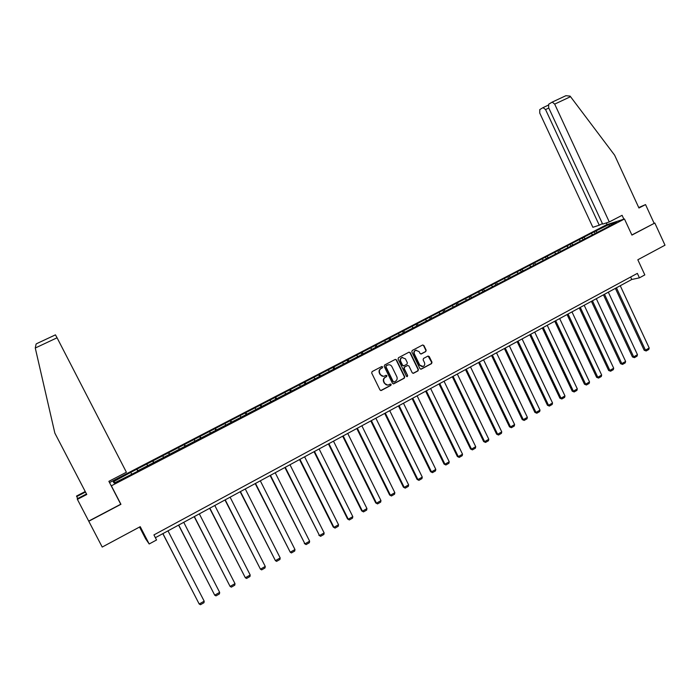 <?xml version="1.0" encoding="UTF-8"?>
<svg xmlns="http://www.w3.org/2000/svg" width="700" height="700" viewBox="0 0 700 700"><rect width="100%" height="100%" fill="white"/><g stroke="black" fill="none" stroke-linecap="round" stroke-linejoin="round"><path stroke-width="1.05" d="M382.62 366.887L381.719 366.537L372.12 371.595L371.683 373.012L380.004 389.988L381.264 390.495L390.871 385.368L391.169 384.379L390.294 384.029L388.692 384.851C386.969 385.376 385.621 384.842 384.668 383.224L383.976 381.815C383.259 379.899 383.723 378.385 385.368 377.283L386.592 376.635L386.899 375.637L386.006 375.287L384.466 376.084C382.716 376.644 381.36 376.101 380.38 374.474L379.689 373.056C378.971 371.14 379.435 369.626 381.089 368.533L382.314 367.876L382.62 366.887M383.364 376.329L380.065 374.5L379.374 373.091C378.656 371.166 379.12 369.661 380.774 368.559L381.999 367.911L382.305 366.922L381.754 366.52M380.783 390.556L390.547 385.385L390.346 384.002M387.555 385.079L384.344 383.25L383.652 381.841C382.935 379.925 383.399 378.411 385.044 377.309L386.277 376.661L386.584 375.664L386.05 375.27M425.749 351.584L426.169 350.192L423.894 345.494L422.625 344.995L412.23 350.464L411.801 351.864L419.956 368.655L421.199 369.162L431.576 363.624L431.996 362.233L429.249 356.562L428.006 356.064L423.526 358.435L423.106 359.826L424.471 362.644C425.084 364.359 424.629 365.645 423.115 366.494L419.79 365.137L414.426 354.086C413.822 352.406 414.251 351.129 415.73 350.271L419.116 351.61L420.009 353.447L421.269 353.955L425.749 351.584L425.819 350.245L423.544 345.546L422.686 344.969M86.502 493.972L77.236 498.776L77.394 499.363L102.218 547.059L140.236 526.663L149.188 543.979L156.555 539.98L153.93 534.905L637.359 273.385L639.424 277.839L644.822 274.908L637.822 259.77L665 245.193L654.824 223.029L631.855 234.973M88.769 521.255L120.934 504.306L111.361 485.809L624.47 218.986L631.916 235.095L654.824 223.029M396.515 359.922L395.168 359.45L384.65 364.989L384.213 366.406L392.481 383.329L393.733 383.828L404.303 378.192L404.731 376.784L396.515 359.922L395.334 359.38M398.501 357.7L408.993 352.17L410.261 352.678L418.425 369.477L418.005 370.877L413.473 373.284L412.23 372.785L408.914 365.96L407.575 365.496L404.618 367.062L404.189 368.471L407.654 375.576L407.286 376.591L406.42 376.241L398.072 359.1L398.501 357.7M109.532 482.58L606.384 224.822L624.47 218.986M111.361 485.809L110.793 485.012M594.983 233.24L594.3 231.77L130.629 472.43L113.251 481.845L114.205 483.07L138.574 470.82M594.3 231.77L609.07 224.446L616.472 222.066L605.045 228.366L138.416 470.488M592.462 234.544L591.378 233.634M585.008 238.42L583.923 237.501M580.335 240.844L579.25 239.925M572.819 244.755L571.742 243.828M568.102 247.205L567.026 246.277M560.525 251.142L559.457 250.206M555.765 253.61L554.697 252.674M548.126 257.582L547.067 256.637M543.331 260.076L542.273 259.123M535.622 264.075L534.572 263.121M530.793 266.595L529.742 265.632M523.023 270.629L521.981 269.658M518.149 273.158L517.108 272.195M510.317 277.235L509.276 276.255M505.4 279.79L504.367 278.81M497.499 283.894L496.466 282.905M492.537 286.466L491.514 285.477M484.593 290.631L483.551 289.608M479.57 293.204L478.555 292.206M471.599 297.439L470.531 296.371M466.498 300.002L465.491 298.988M458.491 304.316L457.389 303.188M453.302 306.854L452.305 305.83M445.279 311.264L444.141 310.074M440.002 313.766L439.014 312.734M431.961 318.264L430.78 317.004M426.589 320.74L425.609 319.69M418.504 325.316L417.296 324.004M413.053 327.775L412.081 326.716M404.898 332.395L403.707 331.065M399.402 334.871L398.44 333.795M391.169 339.526L389.988 338.179M385.63 342.02L384.685 340.935M377.326 346.727L376.154 345.363M371.735 349.239L370.799 348.145M363.361 353.981L362.197 352.608M357.726 356.527L356.799 355.416M349.265 361.314L348.119 359.922M343.586 363.869L342.676 362.749M335.046 368.699L333.918 367.29M329.324 371.28L328.422 370.142M320.705 376.154L319.585 374.736M314.93 378.761L314.037 377.615M306.233 383.679L305.13 382.235M300.414 386.304L299.53 385.14M291.629 391.265L290.544 389.812M285.766 393.916L284.891 392.744M276.894 398.93L275.817 397.451M270.979 401.599L270.121 400.409M262.019 406.656L260.969 405.169M256.06 409.351L255.22 408.152M247.021 414.453L245.98 412.947M241.01 417.174L240.179 415.957M231.875 422.328L230.851 420.796M225.811 425.066L224.998 423.841M216.597 430.264L215.582 428.724M210.481 433.037L209.676 431.795M201.171 438.287L200.183 436.721M195.011 441.079L194.215 439.819M185.605 446.373L184.634 444.797M179.393 449.19L178.614 447.921M169.89 454.536L168.936 452.944M163.625 457.389L162.864 456.094M154.035 462.779L153.099 461.169M147.709 465.657L146.965 464.345M138.031 471.1L137.104 469.464M131.653 474.005L130.918 472.684M115.264 482.519L113.251 481.845M139.536 527.039L145.635 538.834L149.188 543.979M155.374 537.696L631.767 279.484L639.424 277.839M609.227 225.838L609.07 224.446M597.1 232.129L596.015 231.227M630.63 277.025L631.767 279.484M137.821 471.214L136.798 469.227M153.746 462.936L152.731 460.959M169.523 454.729L168.516 452.76M185.159 446.609L184.153 444.649M200.646 438.559L199.649 436.599M215.994 430.579L215.005 428.636M231.201 422.678L230.221 420.735M246.269 414.846L245.297 412.912M261.196 407.085L260.234 405.16M275.993 399.394L275.039 397.477M290.666 391.773L289.713 389.856M305.2 384.213L304.255 382.314M319.602 376.731L318.666 374.832M333.882 369.303L332.946 367.421M348.031 361.953L347.113 360.071M362.031 354.585L361.148 352.783M375.891 347.261L375.06 345.564M389.629 340.007L388.85 338.406M403.279 332.85L402.526 331.31M416.824 325.815L416.08 324.275M430.264 318.832L429.52 317.293M443.581 311.911L442.846 310.38M456.785 305.051L456.05 303.52M469.884 298.244L469.157 296.721M482.86 291.498L482.142 289.984M495.74 284.804L495.023 283.299M508.506 278.171L507.798 276.666M521.168 271.591L520.459 270.095M533.724 265.064L533.024 263.576M546.175 258.598L545.484 257.11M558.53 252.175L557.839 250.696M570.78 245.814L570.089 244.335M582.925 239.496L582.242 238.026M120.934 504.306L120.278 503.335M393.269 383.898L403.97 378.219L404.399 376.81L396.191 359.966M386.277 365.794L385.971 366.783L393.225 381.623L394.109 381.981L395.456 381.264C397.092 380.161 397.556 378.656 396.839 376.749L391.895 366.608C390.915 364.963 389.541 364.429 387.783 365.006L385.963 365.829L385.971 366.783M393.733 382.016L392.901 381.649L385.656 366.817M388.5 364.796L387.572 365.111M385.963 365.829L387.249 365.146M413.026 373.354L417.655 370.904L418.075 369.504L409.929 352.721L409.062 352.144M407.75 365.426L404.285 367.098L403.856 368.506L407.654 375.576M406.919 376.635L407.312 375.602M405.466 358.881L402.054 357.534C400.566 358.4 400.129 359.686 400.741 361.375L402.64 365.286L403.979 365.759L406.945 364.184L407.365 362.784L405.466 358.881M402.57 357.376L401.721 357.578C400.234 358.444 399.796 359.721 400.409 361.419L400.741 361.375M403.471 365.864L402.308 365.321L400.409 361.419M420.849 354.025L425.399 351.636M416.194 350.114L415.389 350.324C413.91 351.181 413.481 352.45 414.085 354.13L414.426 354.086M422.24 366.678L419.449 365.172L414.085 354.13M420.752 369.224L431.217 363.659L431.637 362.267L428.076 356.037M162.829 533.654L199.194 604.012L162.916 533.61M167.991 530.854L204.181 601.178L203.971 602.718L200.48 604.704L199.194 604.012L204.181 601.178M35.271 348.023L36.094 344.067L37.117 343.438L55.44 334.854L57.067 337.785L35.271 348.023L54.854 433.125L86.774 494.489L77.394 499.363M77.683 498.54L76.527 496.046L85.234 491.531M85.487 492.03L76.668 496.597M88.716 521.089L120.732 504.227L108.885 481.329L126.403 472.246L57.067 337.785M609.28 221.952L554.689 104.116L552.23 102.095L548.704 104.204L548.651 107.712L602.656 224.114L609.28 221.952L622.09 215.311L623.875 219.179M565.871 95.707L552.23 102.095L565.871 95.707L570.054 96.11L570.535 96.679L614.626 155.181L638.942 208.014L645.54 204.593L638.733 207.559M645.54 204.593L654.106 223.248M543.008 107.634L539.77 109.594L539.735 113.032L592.865 227.299L599.261 225.216L545.554 109.559L543.008 107.634M602.411 223.589L599.261 225.216M607.11 224.586L606.331 222.915M178.579 525.114L214.716 595.184L178.71 525.053M183.741 522.322L219.66 592.366L219.441 593.906L215.985 595.875L214.716 595.184L219.66 592.366M194.189 516.653L230.099 586.425L194.355 516.565M199.334 513.87L234.999 583.642L234.771 585.183L231.35 587.134L230.099 586.425L234.999 583.642M209.65 508.279L245.341 577.754L209.851 508.165M214.795 505.488L250.197 574.997L249.961 576.529L246.566 578.462L245.341 577.754L250.197 574.997M224.98 499.966L260.444 569.161L225.216 499.844M230.108 497.192L265.256 566.431L265.011 567.962L261.651 569.879L260.444 569.161L265.256 566.431M240.161 491.741L275.415 560.648L240.432 491.593M245.28 488.968L280.184 557.935L279.93 559.475L276.596 561.374L275.415 560.648L280.184 557.935M255.203 483.586L290.246 552.212L255.509 483.42M260.312 480.812L294.971 549.526L294.709 551.058L291.401 552.939L290.246 552.212L294.971 549.526M270.113 475.501L304.938 543.856L270.454 475.317M275.214 472.736L309.627 541.188L309.356 542.719L306.084 544.582L304.334 543.515M306.084 544.582L304.938 543.856L309.627 541.188M284.882 467.495L319.506 535.57L285.259 467.294M289.984 464.739L324.144 532.928L323.873 534.459L320.626 536.305L318.868 535.255M320.626 536.305L319.506 535.57L324.144 532.928M299.53 459.559L333.27 527.065L333.944 527.354L299.941 459.34M304.614 456.802L338.537 524.738L338.257 526.269L335.046 528.097L333.27 527.065M335.046 528.097L333.944 527.354L338.537 524.738M314.037 451.692L347.55 518.945L348.25 519.216L314.484 451.456M319.113 448.945L352.809 516.626L352.52 518.149L349.326 519.96L347.55 518.945M349.326 519.96L348.25 519.216L352.809 516.626M328.422 443.905L361.699 510.895L362.425 511.149L328.895 443.642M333.489 441.149L366.949 508.576L366.651 510.099L363.493 511.901L361.699 510.895M363.493 511.901L362.425 511.149L366.949 508.576M342.676 436.179L375.725 502.924L376.486 503.151L343.184 435.899M347.734 433.431L380.966 500.605L380.66 502.127L377.527 503.912L375.725 502.924M377.527 503.912L376.486 503.151L380.966 500.605M356.799 428.514L389.629 495.014L390.416 495.224L357.341 428.225M361.856 425.775L394.852 492.704L394.546 494.218L391.44 495.985L389.629 495.014M391.44 495.985L390.416 495.224L394.852 492.704M370.808 420.928L403.41 487.174L404.224 487.375L371.376 420.613M375.856 418.189L408.625 484.864L408.31 486.386L405.23 488.136L403.41 487.174M405.23 488.136L404.224 487.375L408.625 484.864M384.694 413.402L417.069 479.404L417.918 479.588L385.297 413.07M389.725 410.672L422.275 477.102L421.951 478.616L418.906 480.349L417.069 479.404M418.906 480.349L417.918 479.588L422.275 477.102M398.457 405.939L430.614 471.704L431.489 471.861L399.088 405.598M403.48 403.217L435.811 469.403L435.479 470.916L432.46 472.64L430.614 471.704M432.46 472.64L431.489 471.861L435.811 469.403M412.099 398.545L444.045 464.074L444.946 464.205L412.755 398.186M417.113 395.824L449.234 461.773L448.892 463.278L445.891 464.984L444.045 464.074M445.891 464.984L444.946 464.205L449.234 461.773M425.626 391.213L457.354 456.496L458.281 456.619L426.309 390.836M430.631 388.5L462.534 454.204L462.192 455.709L459.218 457.406L457.354 456.496M459.218 457.406L458.281 456.619L462.534 454.204M439.031 383.95L470.558 448.998L471.502 449.094L439.749 383.556M444.036 381.238L475.72 446.696L475.37 448.201L472.421 449.881L470.558 448.998M472.421 449.881L471.502 449.094L475.72 446.696M452.331 376.74L483.639 441.551L484.619 441.639L453.075 376.338M457.319 374.036L488.801 439.259L488.442 440.764L485.52 442.426L483.639 441.551M485.52 442.426L484.619 441.639L488.801 439.259M465.509 369.591L496.615 434.175L497.621 434.245L466.279 369.171M470.496 366.896L501.76 431.882L501.401 433.387L498.505 435.033L496.615 434.175M498.505 435.033L497.621 434.245L501.76 431.882M478.581 362.512L509.486 426.851L510.51 426.904L479.377 362.075M483.551 359.817L514.622 424.567L514.255 426.072L511.376 427.709L509.486 426.851M511.376 427.709L510.51 426.904L514.622 424.567M491.54 355.486L522.244 419.598L523.294 419.632L492.363 355.04M496.51 352.791L527.371 417.314L526.995 418.819L524.142 420.438L522.244 419.598M524.142 420.438L523.294 419.632L527.371 417.314M504.394 348.521L534.896 412.405L535.972 412.422L505.242 348.058M509.346 345.835L540.006 410.121L539.63 411.618L536.804 413.227L534.896 412.405M536.804 413.227L535.972 412.422L540.006 410.121M517.134 341.609L547.444 405.265L548.538 405.274L518.009 341.136M522.086 338.931L552.545 402.99L552.16 404.486L549.36 406.079L547.444 405.265M549.36 406.079L548.538 405.274L552.545 402.99M529.778 334.757L559.886 398.195L561.006 398.178L530.679 334.276M534.712 332.089L564.979 395.92L564.594 397.408L561.811 398.991L559.886 398.195M561.811 398.991L561.006 398.178L564.979 395.92M542.308 327.967L572.224 391.178L573.37 391.151L543.235 327.469M547.234 325.299L577.308 388.902L576.914 390.399L574.157 391.965L572.224 391.178M574.157 391.965L573.37 391.151L577.308 388.902M554.733 321.23L584.465 384.213L585.629 384.169L555.686 320.714M559.659 318.561L589.54 381.946L589.137 383.434L586.407 384.991L584.465 384.213M586.407 384.991L585.629 384.169L589.54 381.946M567.061 314.554L596.601 377.309L597.791 377.256L568.041 314.02M571.97 311.885L601.668 375.051L601.265 376.53L598.553 378.079L596.601 377.309M598.553 378.079L597.791 377.256L601.668 375.051M579.294 307.921L608.641 370.466L609.849 370.396L580.282 307.379M584.194 305.27L613.699 368.209L613.288 369.688L610.601 371.219L608.641 370.466M610.601 371.219L609.849 370.396L613.699 368.209M591.413 301.35L620.585 363.676L621.819 363.589L592.436 300.799M596.312 298.699L625.625 361.419L625.214 362.898L622.545 364.42L620.585 363.676M622.545 364.42L621.819 363.589L625.625 361.419M603.444 294.831L632.433 356.939L633.684 356.834L604.485 294.262M608.326 292.18L637.464 354.681L637.044 356.16L634.401 357.665L632.433 356.939M634.401 357.665L633.684 356.834L637.464 354.681M615.379 288.365L644.184 350.254L645.452 350.14L616.438 287.787M620.253 285.723L649.206 348.005L648.778 349.484L646.153 350.971L644.184 350.254M646.153 350.971L645.452 350.14L649.206 348.005M543.156 107.572L548.17 105.219L543.165 107.564M570.535 96.679L554.689 104.116M548.8 108.036L545.554 109.559M55.449 334.854L36.741 343.621"/></g></svg>
